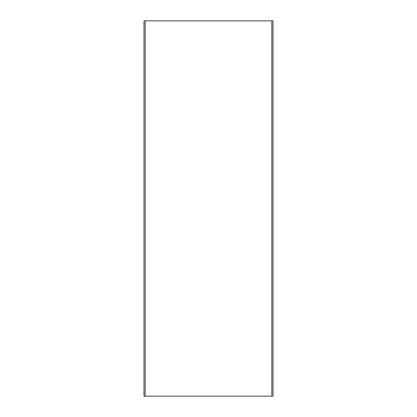 <?xml version="1.0" encoding="UTF-8"?>
<svg xmlns="http://www.w3.org/2000/svg" width="417" height="417" viewBox="0 0 417 417"><rect width="100%" height="100%" fill="white"/><g stroke="black" fill="none" stroke-linecap="round" stroke-linejoin="round"><path stroke-width="0.63" d="M143.995 20.85L143.995 396.15L143.995 20.85L273.005 20.85L273.005 396.15L273.005 20.85L271.832 20.85L271.832 396.15L271.832 20.85L145.168 20.85L145.168 396.15L145.168 20.85L143.995 20.85M273.005 396.15L143.995 396.15L273.005 396.15"/></g></svg>
